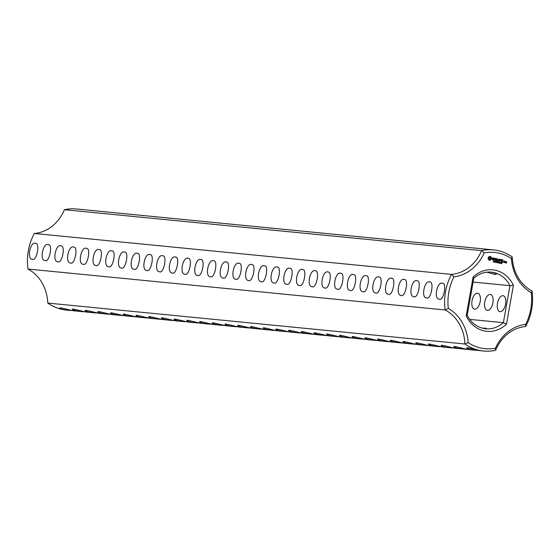 <?xml version="1.0" encoding="UTF-8"?>
<svg xmlns="http://www.w3.org/2000/svg" width="560" height="560" viewBox="0 0 560 560"><rect width="100%" height="100%" fill="white"/><g stroke="black" fill="none" stroke-linecap="round" stroke-linejoin="round"><path stroke-width="0.84" d="M525.665 326.522A50.799 43.904 95.6 0 0 532 290.948L531.293 292.733A48.363 41.797 95.6 0 1 525.665 324.324A43.078 37.233 95.6 0 0 495.432 348.243L495.6 350.301A40.642 35.126 95.6 0 1 525.665 326.522L525.665 324.324M531.293 292.733A43.078 37.233 95.6 0 1 511.413 258.517L512.232 256.928A40.642 35.126 95.6 0 0 532 290.948M502.964 295.68A8.127 4.074 101.6 0 1 503.174 295.715A8.127 4.074 101.6 0 1 505.526 304.493A8.127 4.074 101.6 0 1 499.905 311.64A8.127 4.074 101.6 0 1 497.511 303.065A8.127 4.074 101.6 0 1 502.964 295.68M490.245 294.434A8.127 4.074 101.6 0 1 490.462 294.469A8.127 4.074 101.6 0 1 492.814 303.247A8.127 4.074 101.6 0 1 487.186 310.387A8.127 4.074 101.6 0 1 484.792 301.819A8.127 4.074 101.6 0 1 490.245 294.434M477.533 293.188A8.127 4.074 101.6 0 1 477.743 293.216A8.127 4.074 101.6 0 1 480.095 302.001A8.127 4.074 101.6 0 1 474.467 309.141A8.127 4.074 101.6 0 1 472.08 300.573A8.127 4.074 101.6 0 1 477.533 293.188M495.6 350.301A50.799 43.904 95.6 0 1 483.63 351.022A50.799 43.904 95.6 0 1 464.94 344.001L47.768 303.072A50.799 43.904 95.6 0 0 66.451 310.093L72.933 310.639M483.63 351.022L481.845 350.847C478.52 350.693 465.892 346.78 466.634 348.012C466.837 348.775 469.672 349.496 475.139 350.189L479.836 350.553M475.139 350.189L469.126 349.594C465.808 349.447 453.173 345.527 453.922 346.766C454.125 347.529 456.96 348.25 462.42 348.936L467.117 349.307M462.42 348.936L456.414 348.348C453.089 348.201 440.461 344.281 441.203 345.52C441.406 346.283 444.241 347.004 449.708 347.69L454.405 348.054M449.708 347.69L443.695 347.102C440.377 346.955 427.742 343.035 428.491 344.267C428.694 345.03 431.529 345.758 436.989 346.444L441.686 346.808M436.989 346.444L430.983 345.856C427.658 345.702 415.03 341.789 415.772 343.021C415.975 343.784 418.81 344.512 424.277 345.198L428.974 345.562M424.277 345.198L418.264 344.61C414.946 344.456 402.311 340.543 403.053 341.775C403.263 342.538 406.091 343.259 411.558 343.952L416.255 344.316M411.558 343.952L405.552 343.357C402.227 343.21 389.599 339.29 390.341 340.529C390.544 341.292 393.379 342.013 398.846 342.699L403.543 343.07M398.846 342.699L392.833 342.111C389.508 341.964 376.88 338.044 377.622 339.283C377.832 340.046 380.66 340.767 386.127 341.453L390.824 341.817M386.127 341.453L380.121 340.865C376.796 340.718 364.168 336.798 364.91 338.03C365.113 338.793 367.948 339.521 373.415 340.207L378.105 340.571M373.415 340.207L367.402 339.619C363.202 339.262 351.435 335.552 352.191 336.784C352.478 337.568 355.313 338.289 360.696 338.961L365.393 339.325M360.696 338.961L354.69 338.373C351.365 338.219 338.737 334.306 339.479 335.538C339.682 336.301 342.517 337.022 347.984 337.715L352.674 338.079M347.984 337.715L341.971 337.12C338.646 336.973 326.018 333.053 326.76 334.292C326.963 335.055 329.798 335.776 335.265 336.462L339.962 336.833M335.265 336.462L329.259 335.874C325.934 335.727 313.306 331.807 314.048 333.046C314.251 333.809 317.086 334.53 322.553 335.216L327.243 335.58M322.553 335.216L316.54 334.628C313.215 334.481 300.587 330.561 301.329 331.793C301.532 332.556 304.367 333.284 309.834 333.97L314.531 334.334M309.834 333.97L303.828 333.382C299.621 333.025 287.861 329.315 288.617 330.547C288.897 331.331 291.732 332.052 297.122 332.724L301.812 333.088M297.115 332.724L291.109 332.136C287.784 331.982 275.156 328.069 275.898 329.301C276.101 330.064 278.936 330.785 284.403 331.478L289.1 331.842M284.403 331.478L278.397 330.883C274.19 330.526 262.43 326.823 263.186 328.055C263.466 328.832 266.301 329.56 271.684 330.225L276.381 330.596M271.684 330.225L265.678 329.637C262.353 329.49 249.725 325.57 250.467 326.809C250.67 327.572 253.505 328.293 258.972 328.979L252.959 328.391C249.641 328.244 237.013 324.324 237.755 325.563C237.958 326.319 240.793 327.047 246.253 327.733L240.247 327.145C236.922 326.991 224.294 323.078 225.036 324.31C225.239 325.073 228.074 325.801 233.541 326.487L227.528 325.899C224.224 325.752 211.638 321.839 212.324 323.064C212.604 323.841 215.439 324.569 220.822 325.241L214.816 324.646C210.609 324.289 198.849 320.586 199.605 321.818C199.885 322.595 202.72 323.323 208.11 323.988L202.097 323.4C197.897 323.043 186.13 319.34 186.893 320.572C187.173 321.349 190.008 322.077 195.391 322.742L189.385 322.154C186.06 322.007 173.432 318.087 174.174 319.326C174.377 320.082 177.212 320.81 182.679 321.496L176.666 320.908C173.348 320.754 160.72 316.841 161.462 318.073C161.665 318.836 164.5 319.564 169.96 320.25L163.954 319.662C160.629 319.508 148.001 315.595 148.743 316.827C148.946 317.59 151.781 318.318 157.248 319.004L151.235 318.409C147.917 318.262 135.282 314.342 136.031 315.581C136.234 316.344 139.069 317.065 144.529 317.758L138.523 317.163C135.198 317.016 122.57 313.096 123.312 314.335C123.515 315.098 126.35 315.819 131.817 316.505L125.804 315.917C121.604 315.56 109.837 311.85 110.6 313.089C110.88 313.866 113.715 314.587 119.098 315.259L113.092 314.671C108.885 314.314 97.125 310.604 97.881 311.836C98.161 312.62 100.996 313.341 106.386 314.013L100.373 313.425C96.173 313.061 84.406 309.358 85.162 310.59C85.449 311.367 88.284 312.095 93.667 312.767L87.661 312.179C83.454 311.815 71.694 308.112 72.45 309.344C72.73 310.121 75.565 310.849 80.955 311.521L85.652 311.885M258.972 328.979L263.669 329.35M246.253 327.733L250.95 328.097M233.541 326.487L238.238 326.851M220.822 325.241L225.519 325.605M208.11 323.988L212.807 324.359M195.391 322.742L200.088 323.113M182.679 321.496L187.376 321.86M169.96 320.25L174.657 320.614M157.248 319.004L161.945 319.368M144.529 317.758L149.226 318.122M131.817 316.505L136.514 316.876M119.098 315.259L123.795 315.623M106.386 314.013L111.083 314.377M93.667 312.767L98.364 313.131M80.955 311.521L74.942 310.926C71.638 310.786 59.052 306.866 59.731 308.098C60.018 308.875 62.846 309.596 68.236 310.268M511.413 258.517A48.363 41.797 95.6 0 0 484.183 252.917A43.078 37.233 95.6 0 1 453.95 276.836A48.363 41.797 95.6 0 0 448.322 308.427A43.078 37.233 95.6 0 1 468.202 342.65A48.363 41.797 95.6 0 0 495.432 348.243M466.2 315.833A30.884 26.691 95.6 0 0 506.506 324.114L513.415 285.334A30.884 26.691 95.6 0 0 473.109 277.046L466.2 315.833L467.201 315.252A28.448 24.584 95.6 0 0 485.807 328.776A28.448 24.584 95.6 0 0 503.377 322.686L506.506 324.114M489.545 256.361L488.348 257.306L488.075 258.349L488.887 260.064L489.783 260.351L491.295 259.371L491.547 257.957L490.763 256.613L489.545 256.361M493.906 261.59L493.213 261.856L493.801 261.765L493.472 260.995L494.004 261.093L493.465 261.198L493.717 261.751M493.185 261.8L493.717 261.877M492.478 258.062L492.366 258.699L493.465 259.427L493.087 259.896L492.282 259.714L493.591 259.945L493.703 259.301L492.604 258.573L492.982 258.104L493.787 258.293L492.478 258.062M494.746 261.359L494.172 262.115L494.235 261.093L494.606 261.345M495.614 261.373L495.432 262.381L495.04 261.366L494.774 262.241L494.949 261.24L495.362 262.171L495.502 261.366M496.895 261.8L496.321 262.563L496.384 261.534L496.755 261.786M494.165 258.349L494.69 258.454L494.452 260.428L494.9 258.496L495.551 258.503L494.165 258.349M495.95 258.461L495.481 260.519L496.608 260.869L495.712 260.435L495.845 259.7L496.706 259.756L495.887 259.455L496.02 258.727L497.091 258.825L495.95 258.461M497.714 261.807L497.231 262.745L496.986 261.653L497.497 261.884M498.498 261.968L498.316 262.969L497.861 262.367L497.658 262.836L497.833 261.828L497.882 262.248L498.379 261.954M498.099 260.295L497.469 258.902L497.119 260.841L497.595 259.392L498.036 260.659L498.883 259.651L498.701 261.296L499.177 259.245L497.896 260.281L497.476 258.888M499.744 262.339L499.352 263.207L499.142 262.619L499.611 262.325M499.541 262.724L499.352 263.207M499.079 263.025L499.534 263.018L499.464 262.15M500.5 262.493L500.108 263.361L499.898 262.773L500.5 262.493L500.059 262.626L500.22 263.242L500.36 262.472M500.297 262.878L500.108 263.361M501.123 263.004L501.088 263.466L500.591 263.396L501.095 263.221L500.78 262.479L501.277 262.654L500.976 263.039M500.528 263.319L500.934 263.396M500.773 259.455L499.604 259.336L499.338 261.429L499.618 260.477L500.479 260.526L499.66 260.239L499.793 259.504L500.864 259.595L499.709 259.259M501.319 259.567L500.927 261.758L501.319 259.567M501.879 263.158L501.844 263.62L501.347 263.55L501.851 263.375L501.536 262.633L502.033 262.808L501.732 263.193M503.293 261.821L503.216 262.227L503.293 261.821M504.553 262.381L504.651 261.261L503.902 261.226L503.727 262.213L504.553 262.381L504.525 261.38L504.007 261.149M503.027 259.917L501.851 259.798L501.508 261.751L502.635 262.108L501.739 261.674L501.865 260.939L502.726 260.988L501.914 260.694L502.04 259.966L503.111 260.057L501.956 259.721M505.043 261.338L504.826 262.556L505.715 261.758L505.043 261.338M505.967 261.527L505.736 262.234L506.247 262.948L505.61 262.948L506.31 263.214L506.667 261.8L505.967 261.527M512.232 256.928A50.799 43.904 95.6 0 0 493.549 249.907L76.37 208.978A50.799 43.904 95.6 0 0 64.4 209.699L481.572 250.621L484.183 252.917M493.549 249.907A50.799 43.904 95.6 0 0 481.572 250.621A40.642 35.126 95.6 0 1 451.514 274.407L453.95 276.836M485.058 249.074L487.067 249.361M472.339 247.821L474.348 248.115M459.627 246.575L461.636 246.869M446.908 245.329L448.917 245.623M434.196 244.083L436.205 244.377M421.477 242.837L423.486 243.124M408.765 241.591L410.774 241.878M396.046 240.338L398.055 240.632M383.334 239.092L385.343 239.386M370.615 237.846L372.624 238.14M357.903 236.6L359.912 236.887M345.184 235.354L347.193 235.641M332.472 234.101L334.481 234.395M319.753 232.855L321.762 233.149M307.041 231.609L309.05 231.903M294.322 230.363L296.331 230.65M281.603 229.117L283.619 229.404M268.891 227.864L270.9 228.158M256.172 226.618L258.188 226.912M243.46 225.372L245.469 225.666M230.741 224.126L232.757 224.42M218.029 222.88L220.038 223.167M205.31 221.627L207.326 221.921M179.879 219.135L181.895 219.429M167.167 217.889L169.176 218.183M154.448 216.643L156.457 216.93M141.736 215.39L143.745 215.684M129.017 214.144L131.026 214.438M116.305 212.898L118.314 213.192M103.586 211.652L105.595 211.946M90.874 210.406L92.883 210.693M78.155 209.153L80.164 209.447M192.598 220.381L194.607 220.675M473.116 282.058L509.971 285.677L503.377 322.686L469.756 319.389M47.768 303.072A40.642 35.126 95.6 0 0 28 269.052L445.172 309.974A40.642 35.126 95.6 0 1 464.94 344.001L468.202 342.65M482.16 328.09L485.562 328.188L486.626 328.496L485.086 328.692M28 269.052A50.799 43.904 95.6 0 1 34.335 233.478A40.642 35.126 95.6 0 0 64.4 209.699M34.335 233.478L451.514 274.407A50.799 43.904 95.6 0 0 445.172 309.974L448.322 308.427M513.415 285.334L509.971 285.677A28.448 24.584 95.6 0 0 491.365 272.153A28.448 24.584 95.6 0 0 473.795 278.236L473.109 277.046M473.795 278.236L467.201 315.252M489.58 260.33L491.33 258.671L490.56 256.592L489.965 256.333M493.087 259.896L492.275 259.56M492.94 260.113L493.5 259.28L492.401 258.552L492.982 258.104M493.794 258.461L492.94 257.866M494.578 260.323L494.9 258.496M495.236 258.566L494.186 258.125M496.433 260.834L495.509 260.414L495.845 259.7M496.391 259.812L495.684 259.441L496.02 258.727M496.776 258.881L495.929 258.482M496.979 261.674L497.511 261.786M498.309 262.339L497.763 262.248M497.329 260.89L497.595 259.392M497.952 260.568L498.883 259.651M498.624 261.163L498.953 259.196M499.471 261.324L499.618 260.477M500.164 260.589L499.457 260.218L499.793 259.504M501.053 261.653L501.186 259.679M502.453 262.073L501.536 261.653L501.865 260.939M502.418 261.051L501.704 260.673L502.04 259.966M504.749 262.43L505.435 261.695M506.247 262.948L505.862 262.773M506.128 263.172L506.464 261.779L505.946 261.548M486.829 272.188L495.117 274.561L496.279 274.274C496.377 273.49 494.536 272.769 490.777 272.097M482.097 273.28L483.532 272.832M442.365 283.227L442.575 283.262C447.209 282.884 443.499 301.553 439.299 299.18C433.489 299.348 437.164 281.197 442.365 283.227M429.646 281.981L429.856 282.009C434.497 281.638 430.78 300.307 426.587 297.934C420.777 298.102 424.445 279.951 429.646 281.981M416.934 280.735L417.144 280.763C421.778 280.385 418.068 299.061 413.868 296.688C408.058 296.849 411.733 278.705 416.934 280.735M404.215 279.482L404.425 279.517C409.066 279.139 405.349 297.815 401.156 295.442C395.339 295.603 399.014 277.459 404.215 279.482M391.503 278.236L391.713 278.271C396.347 277.893 392.637 296.562 388.437 294.196C382.627 294.357 386.302 276.206 391.503 278.236M378.784 276.99L378.994 277.025C383.635 276.647 379.918 295.316 375.725 292.943C369.908 293.111 373.583 274.96 378.784 276.99M366.072 275.744L366.282 275.772C370.916 275.401 367.206 294.07 363.006 291.697C357.196 291.865 360.871 273.714 366.072 275.744M353.353 274.498L353.563 274.526C358.197 274.148 354.487 292.824 350.294 290.451C344.477 290.612 348.152 272.468 353.353 274.498M340.641 273.245L340.851 273.28C345.485 272.902 341.775 291.578 337.575 289.205C331.765 289.366 335.44 271.222 340.641 273.245M327.922 271.999L328.132 272.034C332.766 271.656 329.056 290.325 324.863 287.959C319.046 288.12 322.721 269.969 327.922 271.999M315.21 270.753L315.42 270.788C320.054 270.41 316.344 289.079 312.144 286.706C306.334 286.874 310.009 268.723 315.21 270.753M302.491 269.507L302.701 269.535C307.335 269.164 303.625 287.833 299.432 285.46C293.615 285.628 297.29 267.477 302.491 269.507M289.772 268.261L289.989 268.289C294.623 267.911 290.913 286.587 286.713 284.214C280.903 284.375 284.578 266.231 289.772 268.261M277.06 267.015L277.27 267.043C281.904 266.665 278.194 285.341 274.001 282.968C268.184 283.129 271.859 264.985 277.06 267.015M264.341 265.762L264.558 265.797C269.192 265.419 265.482 284.095 261.282 281.722C255.472 281.883 259.147 263.739 264.341 265.762M251.629 264.516L251.839 264.551C256.473 264.173 252.763 282.842 248.57 280.469C242.753 280.637 246.428 262.486 251.629 264.516M238.91 263.27L239.127 263.298C243.761 262.927 240.051 281.596 235.851 279.223C230.041 279.391 233.716 261.24 238.91 263.27M226.198 262.024L226.408 262.052C231.042 261.674 227.332 280.35 223.132 277.977C217.322 278.138 220.997 259.994 226.198 262.024M213.479 260.778L213.689 260.806C218.33 260.428 214.62 279.104 210.42 276.731C204.61 276.892 208.285 258.748 213.479 260.778M200.767 259.525L200.977 259.56C205.611 259.182 201.901 277.858 197.701 275.485C191.891 275.646 195.566 257.502 200.767 259.525M188.048 258.279L188.258 258.314C192.899 257.936 189.182 276.605 184.989 274.232C179.179 274.4 182.854 256.249 188.048 258.279M175.336 257.033L175.546 257.061C180.18 256.69 176.47 275.359 172.27 272.986C166.46 273.154 170.135 255.003 175.336 257.033M162.617 255.787L162.827 255.815C167.468 255.437 163.751 274.113 159.558 271.74C153.748 271.901 157.423 253.757 162.617 255.787M149.905 254.541L150.115 254.569C154.749 254.191 151.039 272.867 146.839 270.494C141.029 270.655 144.704 252.511 149.905 254.541M137.186 253.288L137.396 253.323C142.037 252.945 138.32 271.621 134.127 269.248C128.317 269.409 131.985 251.265 137.186 253.288M124.474 252.042L124.684 252.077C129.318 251.699 125.608 270.368 121.408 267.995C115.598 268.163 119.273 250.012 124.474 252.042M111.755 250.796L111.965 250.831C116.606 250.453 112.889 269.122 108.696 266.749C102.886 266.917 106.554 248.766 111.755 250.796M99.043 249.55L99.253 249.578C103.887 249.2 100.177 267.876 95.977 265.503C90.167 265.664 93.842 247.52 99.043 249.55M86.324 248.304L86.534 248.332C91.175 247.954 87.458 266.63 83.265 264.257C77.448 264.418 81.123 246.274 86.324 248.304M73.612 247.051L73.822 247.086C78.456 246.708 74.746 265.384 70.546 263.011C64.736 263.172 68.411 245.028 73.612 247.051M60.893 245.805L61.103 245.84C65.744 245.462 62.027 264.131 57.834 261.758C52.017 261.926 55.692 243.775 60.893 245.805M48.181 244.559L48.391 244.594C53.025 244.216 49.315 262.885 45.115 260.512C39.305 260.68 42.98 242.529 48.181 244.559M35.462 243.313L35.672 243.341C40.313 242.963 36.596 261.639 32.403 259.266C26.586 259.427 30.261 241.283 35.462 243.313M489.447 259.294L488.775 258.146L490 257.355L490.665 258.51L489.447 259.294M494.473 261.66L494.214 261.219M504.161 262.199L503.755 262.115L503.888 261.373L504.497 261.478L504.161 262.199M506.17 262.213L505.827 261.772L506.436 261.877L506.17 262.213M489.65 259.315L489.132 259.154M489.335 259.175L488.901 258.888M489.104 258.909L488.775 258.538M488.978 258.559L488.775 258.146M488.978 258.167L488.908 257.775M494.333 261.226L494.256 261.632M496.622 262.101L496.363 261.66M496.475 261.674L496.405 262.073M499.52 262.269L499.282 263.046M504.364 262.213L503.755 262.115M503.965 262.136L504.091 261.394M506.373 262.234L505.764 262.129M505.967 262.15L506.03 261.793"/></g></svg>
